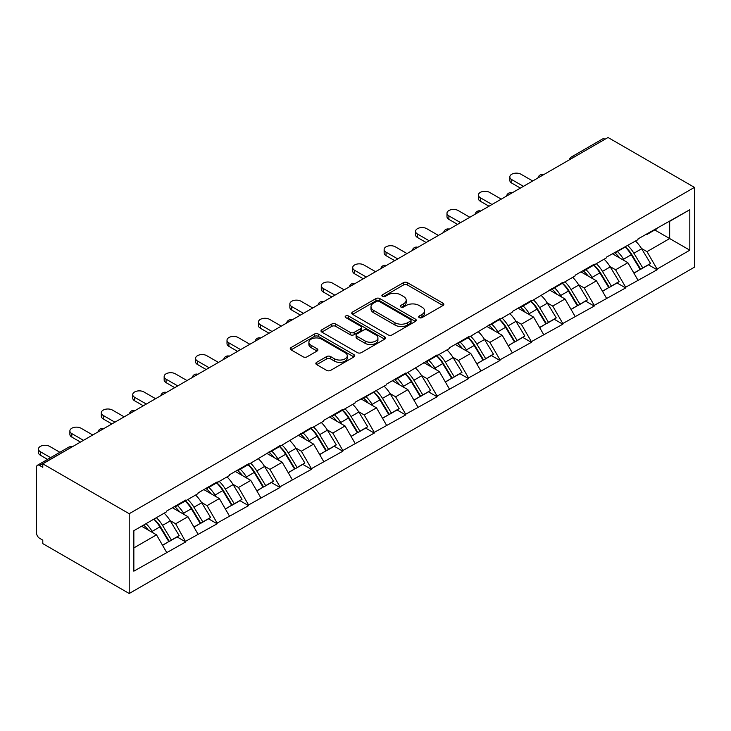 <?xml version="1.0" encoding="UTF-8"?>
<svg xmlns="http://www.w3.org/2000/svg" width="731" height="731" viewBox="0 0 731 731"><rect width="100%" height="100%" fill="white"/><g stroke="black" fill="none" stroke-linecap="round" stroke-linejoin="round"><path stroke-width="1.1" d="M419.238 317.62A1.955 1.133 0 0 0 422.006 317.62L443.013 305.485A2.796 1.617 0 0 0 443.836 304.343A2.796 1.617 0 0 0 443.013 303.21L407.423 282.659A2.796 1.617 0 0 0 403.475 282.659L382.459 294.785A1.955 1.133 0 0 0 381.893 295.589A1.955 1.133 0 0 0 382.459 296.384A1.955 1.133 0 0 0 385.228 296.384L387.951 294.812A8.946 5.163 0 0 1 400.606 294.812L403.567 296.53A8.946 5.163 0 0 1 406.189 300.176A8.946 5.163 0 0 1 403.567 303.831L400.853 305.403A1.955 1.133 0 0 0 400.277 306.198A1.955 1.133 0 0 0 400.853 307.002A1.955 1.133 0 0 0 403.622 307.002L406.335 305.43A8.946 5.163 0 0 1 418.991 305.43L421.961 307.148A8.946 5.163 0 0 1 424.583 310.794A8.946 5.163 0 0 1 421.961 314.449L419.238 316.02A1.955 1.133 0 0 0 418.671 316.815A1.955 1.133 0 0 0 419.238 317.62L419.238 316.02M316.669 362.338A2.796 1.617 0 0 0 315.847 363.481A2.796 1.617 0 0 0 316.669 364.623L326.656 370.389A2.796 1.617 0 0 0 330.613 370.389L353.941 356.92A2.796 1.617 0 0 0 354.763 355.778A2.796 1.617 0 0 0 353.941 354.636L318.35 334.085A2.796 1.617 0 0 0 314.394 334.085L291.066 347.554A2.796 1.617 0 0 0 290.244 348.696A2.796 1.617 0 0 0 291.066 349.838L303.127 356.801A2.796 1.617 0 0 0 307.084 356.801L317.062 351.035A2.796 1.617 0 0 0 317.884 349.893A2.796 1.617 0 0 0 317.062 348.751L311.086 345.297A7.484 4.322 0 0 1 308.893 342.245A7.484 4.322 0 0 1 313.508 338.261A7.484 4.322 0 0 1 321.658 339.193L345.096 352.717A7.484 4.322 0 0 1 347.28 355.778A7.484 4.322 0 0 1 342.665 359.762A7.484 4.322 0 0 1 334.515 358.83L330.613 356.573A2.796 1.617 0 0 0 326.656 356.573L316.669 362.338L316.669 364.623M42.791 463.829L608.037 137.492L694.45 187.383L129.213 513.719L42.791 463.829L42.791 467.319L39.575 465.455A4.276 2.467 -120 0 0 37.436 465.245A4.276 2.467 -120 0 0 36.55 467.2L36.55 533.027A4.276 2.467 -120 0 0 39.575 538.263L42.791 540.127L42.791 543.617L129.213 593.508L129.213 513.719M388.152 334.88A2.796 1.617 0 0 0 392.099 334.88L415.436 321.412A2.796 1.617 0 0 0 416.25 320.269A2.796 1.617 0 0 0 415.436 319.127L379.846 298.586A2.796 1.617 0 0 0 375.889 298.586L352.561 312.055A2.796 1.617 0 0 0 351.739 313.197A2.796 1.617 0 0 0 352.561 314.339L388.152 334.88M346.521 318.04A1.955 1.133 0 0 1 348.504 318.314L348.504 315.993L384.689 336.881A2.796 1.617 0 0 1 385.502 338.024A2.796 1.617 0 0 1 384.689 339.166L361.352 352.634A2.796 1.617 0 0 1 357.404 352.634L321.814 332.084L321.814 329.8A2.796 1.617 0 0 0 320.991 330.942A2.796 1.617 0 0 0 321.814 332.084M321.814 329.8L331.792 324.043A2.796 1.617 0 0 1 335.748 324.043L350.186 332.377A2.796 1.617 0 0 0 354.142 332.377L360.767 328.548A2.796 1.617 0 0 0 361.58 327.406A2.796 1.617 0 0 0 360.767 326.264L345.736 317.592A1.955 1.133 0 0 1 345.16 316.788A1.955 1.133 0 0 1 346.366 315.746A1.955 1.133 0 0 1 348.504 315.993M129.213 593.508L694.45 267.171L694.45 187.383M153.93 519.111A19.088 11.02 -120 0 1 160.464 526.749L169.354 541.433L177.112 536.956L185.72 541.927L175.641 523.78L170.067 520.563M185.72 541.927L133.846 571.176L133.846 530.706L166.577 511.801L166.577 511.106L185.72 500.059L185.72 500.753L198 493.663L198 492.968L217.144 481.912L217.144 482.615L229.424 475.515L229.424 474.821L248.567 463.774L248.567 464.468L279.991 445.627L279.991 446.33L311.415 427.489L311.415 428.183L323.705 421.093L323.705 420.389L342.839 409.342L342.839 410.045L355.129 402.945L355.129 402.251L386.553 384.808L386.553 384.104L405.687 373.057L405.687 373.76L437.111 354.919L437.111 355.613L449.401 348.523L449.401 347.819L468.534 336.772L468.534 337.475L499.958 318.634L499.958 319.328L512.248 312.238L512.248 311.534L531.382 300.487L531.382 301.19L562.806 282.349L562.806 283.043L575.096 275.952L575.096 275.249L594.23 264.202L594.23 264.896L606.52 257.805L606.52 257.111L637.944 239.667L637.944 238.964L689.817 209.715L689.817 250.185L657.087 269.09L647.008 251.647L641.434 248.421M625.297 246.968A19.088 11.02 -120 0 1 631.831 254.607L640.721 269.291L648.479 264.814L657.087 269.785L657.087 269.09M657.087 269.785L625.663 287.228L615.584 269.785L610.01 266.568M593.874 265.115A19.088 11.02 -120 0 1 600.407 272.754L609.298 287.438L617.055 282.961L625.663 287.932L625.663 287.228M625.663 287.932L594.23 305.375L584.16 287.932L578.587 284.706M562.441 283.253A19.088 11.02 -120 0 1 568.983 290.892L577.874 305.585L585.632 301.099L594.23 306.07L594.23 305.375M594.23 306.07L562.806 323.513L552.737 306.07L547.153 302.853M531.017 301.4A19.088 11.02 -120 0 1 537.55 309.039L546.45 323.723L554.208 319.246L562.806 324.217L562.806 323.513M562.806 324.217L531.382 341.66L521.313 324.217L515.73 320.991M499.593 319.538A19.088 11.02 -120 0 1 506.126 327.177L515.026 341.87L522.784 337.393L531.382 342.355L531.382 341.66M531.382 342.355L499.958 359.798L489.889 342.355L484.306 339.138M468.169 337.685A19.088 11.02 -120 0 1 474.702 345.324L483.602 360.008L491.36 355.531L499.958 360.502L499.958 359.798M499.958 360.502L468.534 377.945L458.465 360.502L452.882 357.276M436.745 355.823A19.088 11.02 -120 0 1 443.278 363.462L452.178 378.155L459.936 373.678L468.534 378.64L468.534 377.945M468.534 378.64L437.111 396.083L427.041 378.64L421.458 375.423M405.321 373.97A19.088 11.02 -120 0 1 411.855 381.609L420.754 396.293L428.503 391.816L437.111 396.787L437.111 396.083M437.111 396.787L405.687 414.23L395.617 396.787L390.034 393.561M373.897 392.108A19.088 11.02 -120 0 1 380.431 399.747L389.331 414.44L397.079 409.963L405.687 414.925L405.687 414.23M405.687 414.925L374.263 432.368L364.193 414.925L358.61 411.708M342.474 410.255A19.088 11.02 -120 0 1 349.007 417.894L357.907 432.578L365.655 428.101L374.263 433.072L374.263 432.368M374.263 433.072L342.839 450.515L332.769 433.072L327.186 429.846M311.05 428.393A19.088 11.02 -120 0 1 317.583 436.032L326.483 450.725L334.231 446.248L342.839 451.21L342.839 450.515M342.839 451.21L311.415 468.662L301.346 451.21L295.763 447.993M279.626 446.54A19.088 11.02 -120 0 1 286.159 454.179L295.05 468.863L302.808 464.386L311.415 469.357L311.415 468.662M311.415 469.357L279.991 486.8L269.913 469.357L264.339 466.131M248.202 464.678A19.088 11.02 -120 0 1 254.735 472.317L263.626 487.01L271.384 482.533L279.991 487.495L279.991 486.8M279.991 487.495L248.567 504.947L238.489 487.495L232.915 484.278M216.778 482.825A19.088 11.02 -120 0 1 223.311 490.464L232.202 505.148L239.96 500.671L248.567 505.642L248.567 504.947M248.567 505.642L217.144 523.085L207.065 505.642L201.491 502.416M185.354 500.963A19.088 11.02 -120 0 1 191.887 508.602L200.778 523.295L208.536 518.818L217.144 523.78L217.144 523.085M217.144 523.78L185.72 541.232M175.038 506.227L175.641 506.574L185.72 500.753M175.641 523.78L187.931 516.689L172.425 507.734M198 534.133L187.931 516.689M206.462 488.08L207.065 488.427L217.144 482.615M207.065 505.642L219.355 498.551L203.848 489.587M229.424 515.995L219.355 498.551M237.886 469.932L238.489 470.289L248.567 464.468M238.489 487.495L250.779 480.404L235.272 471.449M260.848 497.848L250.779 480.404M269.31 451.795L269.913 452.142L279.991 446.33M269.913 469.357L282.203 462.257L266.696 453.302M292.281 479.71L282.203 462.257M300.733 433.647L301.346 434.004L311.415 428.183M301.346 451.21L313.626 444.119L298.12 435.164M323.705 461.563L313.626 444.119M332.157 415.51L332.769 415.857L342.839 410.045M332.769 433.072L345.05 425.972L329.544 417.017M355.129 443.425L345.05 425.972M363.59 397.362L364.193 397.719L374.263 391.898M364.193 414.925L376.474 407.834L360.968 398.879M386.553 425.278L376.474 407.834M395.014 379.225L395.617 379.572L405.687 373.76M395.617 396.787L407.907 389.687L392.392 380.732M417.977 407.14L407.907 389.687M426.438 361.077L427.041 361.434L437.111 355.613M427.041 378.64L439.331 371.549L423.816 362.594M449.401 388.993L439.331 371.549M457.862 342.94L458.465 343.287L468.534 337.475M458.465 360.502L470.755 353.402L455.239 344.447M480.824 370.855L470.755 353.402M489.286 324.792L489.889 325.14L499.958 319.328M489.889 342.355L502.179 335.264L486.663 326.309M512.248 352.707L502.179 335.264M520.71 306.654L521.313 307.002L531.382 301.19M521.313 324.217L533.603 317.117L518.087 308.162M543.672 334.56L533.603 317.117M552.133 288.507L552.737 288.855L562.806 283.043M552.737 306.07L565.026 298.979L549.511 290.024M575.096 316.422L565.026 298.979M583.557 270.369L584.16 270.717L594.23 264.896M584.16 287.932L596.45 280.832L580.935 271.877M606.52 298.275L596.45 280.832M614.981 252.222L615.584 252.57L625.663 246.758M615.584 269.785L627.874 262.694L612.359 253.739M637.944 280.137L627.874 262.694M605.012 139.237L573.789 157.266M572.501 158.006A4.276 2.467 120 0 1 573.588 157.147A4.276 2.467 60 0 0 571.45 156.937L602.673 138.908A4.276 2.467 60 0 1 604.811 139.118M646.405 234.084L647.008 234.432L657.087 228.611M647.008 251.647L669.669 238.562L669.669 221.347L689.817 209.715M654.766 229.954L689.817 250.185M133.846 547.912L156.507 534.836L141.604 526.229M166.577 552.28L156.507 534.836M631.383 254.945L632.379 255.521M599.959 273.092L600.955 273.668M568.535 291.23L569.531 291.815M537.111 309.377L538.107 309.953M505.688 327.525L506.684 328.1M474.264 345.662L475.26 346.238M442.84 363.81L443.836 364.385M411.416 381.947L412.412 382.523M379.992 400.095L380.988 400.67M348.568 418.233L349.564 418.808M317.144 436.38L318.14 436.955M285.72 454.518L286.716 455.093M254.287 472.665L255.293 473.24M222.864 490.803L223.869 491.378M191.44 508.95L192.445 509.525M160.016 527.088L161.012 527.663M420.023 317.894L421.961 316.779A8.946 5.163 0 0 0 424.583 313.124L424.583 310.794M406.189 300.176L406.189 302.506A8.946 5.163 0 0 1 403.567 306.161L401.63 307.276M442.977 305.512L407.423 284.98A2.796 1.617 0 0 0 403.475 284.98L383.245 296.658M415.4 321.439L379.846 300.907A2.796 1.617 0 0 0 375.889 300.907L352.598 314.357M410.493 321.073A1.955 1.133 0 0 0 411.06 320.269A1.955 1.133 0 0 0 410.493 319.474L379.252 301.437A1.955 1.133 0 0 0 376.483 301.437L373.614 303.091A8.946 5.163 0 0 0 370.992 306.746A8.946 5.163 0 0 0 373.614 310.401L394.968 322.727A8.946 5.163 0 0 0 407.624 322.727L410.493 321.073L410.493 323.394A1.955 1.133 0 0 0 411.06 322.599L411.06 320.269M370.992 306.746L370.992 309.067A8.946 5.163 0 0 0 373.614 312.722L373.614 310.401M410.493 323.394L407.624 325.048A8.946 5.163 0 0 1 394.968 325.048L373.614 312.722M321.85 332.112L331.792 326.364L331.792 324.043M361.58 327.406L361.58 329.736A2.796 1.617 0 0 1 360.767 330.878L354.142 334.697A2.796 1.617 0 0 1 350.186 334.697L335.748 326.364A2.796 1.617 0 0 0 331.792 326.364M348.504 318.314L384.652 339.184M365.162 341.021A7.484 4.322 0 0 0 373.313 341.953A7.484 4.322 0 0 0 377.927 337.969A7.484 4.322 0 0 0 375.743 334.917L367.483 330.147A2.796 1.617 0 0 0 363.526 330.147L356.911 333.966A2.796 1.617 0 0 0 356.088 335.109A2.796 1.617 0 0 0 356.911 336.251L365.162 341.021L365.162 343.342A7.484 4.322 0 0 0 373.313 344.283A7.484 4.322 0 0 0 377.927 340.29L377.927 337.969M356.088 335.109L356.088 337.439A2.796 1.617 0 0 0 356.911 338.581L356.911 336.251M365.162 343.342L356.911 338.581M347.28 355.778L347.28 358.099A7.484 4.322 0 0 1 342.665 362.092A7.484 4.322 0 0 1 334.515 361.151L330.613 358.903A2.796 1.617 0 0 0 326.656 358.903L316.706 364.641M308.893 342.245L308.893 344.575A7.484 4.322 0 0 0 311.086 347.627L311.086 345.297M317.026 351.063L311.086 347.627M353.905 356.938L318.35 336.406A2.796 1.617 0 0 0 314.394 336.406L291.102 349.857M511.746 179.598L511.746 183.088A6.552 3.783 180 0 1 509.827 180.411L509.827 176.92A6.552 3.783 0 0 0 511.746 179.598L523.423 186.341M532.698 180.986L521.011 174.243A6.552 3.783 0 0 0 513.875 173.421A6.552 3.783 0 0 0 509.827 176.92M635.522 241.066A23.355 13.487 60 0 1 641.644 248.759L633.887 253.237A23.355 13.487 -120 0 0 627.765 245.543M633.887 253.237L642.777 267.93L650.535 263.452L641.644 248.759M640.721 269.291L642.777 267.93M648.479 264.814L650.535 263.452M614.405 252.551A19.088 11.02 60 0 1 619.669 257.952M617.393 251.528A23.355 13.487 60 0 1 623.516 259.231L624.393 260.675M633.951 273.211L640.164 269.437L631.264 254.754A23.355 13.487 -120 0 0 625.142 247.051M640.164 269.437L633.868 273.074M511.746 183.088L520.408 188.086M480.322 197.736L480.322 201.226A6.552 3.783 180 0 1 478.403 198.549L478.403 195.058A6.552 3.783 0 0 0 480.322 197.736L492 204.479M501.265 199.134L489.587 192.39A6.552 3.783 0 0 0 482.442 191.568A6.552 3.783 0 0 0 478.403 195.058M604.098 259.203A23.355 13.487 60 0 1 610.221 266.906L602.463 271.384A23.355 13.487 -120 0 0 596.341 263.681M602.463 271.384L611.354 286.068L619.111 281.59L610.221 266.906M609.298 287.438L611.354 286.068M617.055 282.961L619.111 281.59M582.982 270.698A19.088 11.02 60 0 1 588.245 276.099M585.96 269.675A23.355 13.487 60 0 1 592.083 277.369L592.96 278.822M602.518 291.349L608.74 287.585L599.84 272.891A23.355 13.487 -120 0 0 593.718 265.198M608.74 287.585L602.445 291.212M480.322 201.226L488.984 206.224M448.898 215.883L448.898 219.373A6.552 3.783 180 0 1 446.979 216.696L446.979 213.205A6.552 3.783 0 0 0 448.898 215.883L460.576 222.626M469.841 217.271L458.163 210.528A6.552 3.783 0 0 0 451.018 209.715A6.552 3.783 0 0 0 446.979 213.205M572.665 277.351A23.355 13.487 60 0 1 578.788 285.044L571.039 289.531A23.355 13.487 -120 0 0 564.917 281.828M571.039 289.531L579.93 304.215L587.687 299.737L578.788 285.044M577.874 305.585L579.93 304.215M585.632 301.099L587.687 299.737M551.558 288.846A19.088 11.02 60 0 1 556.821 294.246M554.537 287.813A23.355 13.487 60 0 1 560.659 295.516L561.536 296.96M571.094 309.496L577.316 305.722L568.416 291.039A23.355 13.487 -120 0 0 562.294 283.336M577.316 305.722L571.021 309.359M448.898 219.373L457.56 224.371M417.474 234.021L417.474 237.511A6.552 3.783 180 0 1 415.555 234.834L415.555 231.352A6.552 3.783 0 0 0 417.474 234.021L429.152 240.764M438.417 235.419L426.74 228.675A6.552 3.783 0 0 0 419.594 227.853A6.552 3.783 0 0 0 415.555 231.352M541.242 295.498A23.355 13.487 60 0 1 547.364 303.191L539.615 307.669A23.355 13.487 -120 0 0 533.493 299.975M539.615 307.669L548.506 322.353L556.264 317.875L547.364 303.191M546.45 323.723L548.506 322.353M554.208 319.246L556.264 317.875M520.134 306.983A19.088 11.02 60 0 1 525.397 312.384M523.113 305.96A23.355 13.487 60 0 1 529.235 313.663L530.112 315.107M539.67 327.634L545.893 323.87L536.993 309.176A23.355 13.487 -120 0 0 530.87 301.483M545.893 323.87L539.597 327.506M417.474 237.511L426.136 242.509M386.05 252.168L386.05 255.658A6.552 3.783 180 0 1 384.131 252.981L384.131 249.49A6.552 3.783 0 0 0 386.05 252.168L397.728 258.911M406.993 253.566L395.316 246.813A6.552 3.783 0 0 0 388.17 246A6.552 3.783 0 0 0 384.131 249.49M509.818 313.636A23.355 13.487 60 0 1 515.94 321.338L508.191 325.816A23.355 13.487 -120 0 0 502.069 318.113M508.191 325.816L517.082 340.5L524.84 336.022L515.94 321.338M515.026 341.87L517.082 340.5M522.784 337.393L524.84 336.022M488.71 325.131A19.088 11.02 60 0 1 493.973 330.531M491.689 324.107A23.355 13.487 60 0 1 497.811 331.801L498.688 333.254M508.246 345.781L514.469 342.007L505.569 327.324A23.355 13.487 -120 0 0 499.447 319.63M514.469 342.007L508.173 345.644M386.05 255.658L394.713 260.656M354.626 270.306L354.626 273.796A6.552 3.783 180 0 1 352.707 271.119L352.707 267.637A6.552 3.783 0 0 0 354.626 270.306L366.304 277.058M375.57 271.704L363.892 264.96A6.552 3.783 0 0 0 356.746 264.138A6.552 3.783 0 0 0 352.707 267.637M478.394 331.783A23.355 13.487 60 0 1 484.516 339.476L476.767 343.954A23.355 13.487 -120 0 0 470.645 336.26M476.767 343.954L485.658 358.638L493.416 354.16L484.516 339.476M483.602 360.008L485.658 358.638M491.36 355.531L493.416 354.16M457.286 343.268A19.088 11.02 60 0 1 462.549 348.669M460.265 342.245A23.355 13.487 60 0 1 466.387 349.948L467.264 351.392M476.822 363.919L483.036 360.155L474.145 345.471A23.355 13.487 -120 0 0 468.023 337.768M483.036 360.155L476.749 363.791M354.626 273.796L363.28 278.794M323.193 288.453L323.193 291.943A6.552 3.783 180 0 1 321.274 289.266L321.274 285.775A6.552 3.783 0 0 0 323.193 288.453L334.88 295.196M344.146 289.851L332.468 283.098A6.552 3.783 0 0 0 325.322 282.285A6.552 3.783 0 0 0 321.274 285.775M446.97 349.921A23.355 13.487 60 0 1 453.092 357.623L445.334 362.101A23.355 13.487 -120 0 0 439.212 354.398M445.334 362.101L454.234 376.785L461.992 372.307L453.092 357.623M452.178 378.155L454.234 376.785M459.936 373.678L461.992 372.307M425.862 361.416A19.088 11.02 60 0 1 431.126 366.816M428.841 360.392A23.355 13.487 60 0 1 434.963 368.086L435.84 369.539M445.398 382.066L451.612 378.292L442.721 363.609A23.355 13.487 -120 0 0 436.599 355.915M451.612 378.292L445.325 381.929M323.193 291.943L331.856 296.941M291.77 306.591L291.77 310.081A6.552 3.783 180 0 1 289.851 307.404L289.851 303.922A6.552 3.783 0 0 0 291.77 306.591L303.456 313.343M312.722 307.989L301.035 301.245A6.552 3.783 0 0 0 293.899 300.423A6.552 3.783 0 0 0 289.851 303.922M415.546 368.068A23.355 13.487 60 0 1 421.668 375.761L413.91 380.239A23.355 13.487 -120 0 0 407.788 372.545M413.91 380.239L422.81 394.932L430.568 390.455L421.668 375.761M420.754 396.293L422.81 394.932M428.503 391.816L430.568 390.455M394.438 379.553A19.088 11.02 60 0 1 399.702 384.954M397.417 378.53A23.355 13.487 60 0 1 403.539 386.233L404.417 387.677M413.974 400.204L420.188 396.44L411.297 381.756A23.355 13.487 -120 0 0 405.175 374.053M420.188 396.44L413.901 400.076M291.77 310.081L300.432 315.079M260.346 324.738L260.346 328.228A6.552 3.783 180 0 1 258.427 325.551L258.427 322.06A6.552 3.783 0 0 0 260.346 324.738L272.033 331.481M281.298 326.136L269.611 319.383A6.552 3.783 0 0 0 262.475 318.57A6.552 3.783 0 0 0 258.427 322.06M384.122 386.206A23.355 13.487 60 0 1 390.244 393.908L382.487 398.386A23.355 13.487 -120 0 0 376.364 390.683M382.487 398.386L391.387 413.07L399.144 408.592L390.244 393.908M389.331 414.44L391.387 413.07M397.079 409.963L399.144 408.592M363.015 397.701A19.088 11.02 60 0 1 368.278 403.101M365.993 396.677A23.355 13.487 60 0 1 372.116 404.371L372.993 405.824M382.551 418.351L388.764 414.587L379.873 399.894A23.355 13.487 -120 0 0 373.751 392.2M388.764 414.587L382.468 418.214M260.346 328.228L269.008 333.226M228.922 342.876L228.922 346.366A6.552 3.783 180 0 1 227.003 343.698L227.003 340.207A6.552 3.783 0 0 0 228.922 342.876L240.609 349.628M249.874 344.274L238.187 337.53A6.552 3.783 0 0 0 231.051 336.708A6.552 3.783 0 0 0 227.003 340.207M352.698 404.353A23.355 13.487 60 0 1 358.82 412.046L351.063 416.524A23.355 13.487 -120 0 0 344.941 408.83M351.063 416.524L359.963 431.217L367.711 426.74L358.82 412.046M357.907 432.578L359.963 431.217M365.655 428.101L367.711 426.74M331.591 415.838A19.088 11.02 60 0 1 336.854 421.239M334.57 414.815A23.355 13.487 60 0 1 340.692 422.518L341.569 423.962M351.127 436.489L357.34 432.725L348.449 418.041A23.355 13.487 -120 0 0 342.327 410.338M357.34 432.725L351.044 436.361M228.922 346.366L237.584 351.373M197.498 361.023L197.498 364.513A6.552 3.783 180 0 1 195.579 361.836L195.579 358.345A6.552 3.783 0 0 0 197.498 361.023L209.185 367.766M218.45 362.421L206.763 355.677A6.552 3.783 0 0 0 199.627 354.855A6.552 3.783 0 0 0 195.579 358.345M321.274 422.491A23.355 13.487 60 0 1 327.397 430.193L319.639 434.671A23.355 13.487 -120 0 0 313.517 426.968M319.639 434.671L328.539 449.355L336.287 444.877L327.397 430.193M326.483 450.725L328.539 449.355M334.231 446.248L336.287 444.877M300.167 433.986A19.088 11.02 60 0 1 305.43 439.386M303.146 432.962A23.355 13.487 60 0 1 309.268 440.656L310.145 442.109M319.703 454.636L325.916 450.872L317.026 436.179A23.355 13.487 -120 0 0 310.903 428.485M325.916 450.872L319.621 454.499M197.498 364.513L206.16 369.511M166.074 379.17L166.074 382.651A6.552 3.783 180 0 1 164.155 379.983L164.155 376.492A6.552 3.783 0 0 0 166.074 379.17L177.761 385.913M187.026 380.559L175.339 373.815A6.552 3.783 0 0 0 168.203 372.993A6.552 3.783 0 0 0 164.155 376.492M289.851 440.638A23.355 13.487 60 0 1 295.973 448.331L288.215 452.809A23.355 13.487 -120 0 0 282.093 445.115M288.215 452.809L297.115 467.502L304.864 463.025L295.973 448.331M295.05 468.863L297.115 467.502M302.808 464.386L304.864 463.025M268.734 452.123A19.088 11.02 60 0 1 274.006 457.524M271.722 451.1A23.355 13.487 60 0 1 277.844 458.803L278.721 460.247M288.279 472.774L294.492 469.01L285.602 454.326A23.355 13.487 -120 0 0 279.48 446.623M294.492 469.01L288.197 472.646M166.074 382.651L174.736 387.658M134.65 397.308L134.65 400.798A6.552 3.783 180 0 1 132.731 398.121L132.731 394.63A6.552 3.783 0 0 0 134.65 397.308L146.337 404.051M155.602 398.706L143.916 391.962A6.552 3.783 0 0 0 136.779 391.14A6.552 3.783 0 0 0 132.731 394.63M258.427 458.776A23.355 13.487 60 0 1 264.549 466.479L256.791 470.956A23.355 13.487 -120 0 0 250.669 463.253M256.791 470.956L265.691 485.64L273.44 481.162L264.549 466.479M263.626 487.01L265.691 485.64M271.384 482.533L273.44 481.162M237.31 470.271A19.088 11.02 60 0 1 242.582 475.671M240.298 469.247A23.355 13.487 60 0 1 246.42 476.941L247.297 478.394M256.855 490.921L263.069 487.157L254.169 472.464A23.355 13.487 -120 0 0 248.047 464.77M263.069 487.157L256.773 490.784M134.65 400.798L143.313 405.796M103.226 415.455L103.226 418.936A6.552 3.783 180 0 1 101.307 416.268L101.307 412.777A6.552 3.783 0 0 0 103.226 415.455L114.913 422.198M124.179 416.844L112.492 410.1A6.552 3.783 0 0 0 105.355 409.278A6.552 3.783 0 0 0 101.307 412.777M227.003 476.923A23.355 13.487 60 0 1 233.125 484.616L225.367 489.094A23.355 13.487 -120 0 0 219.245 481.4M225.367 489.094L234.258 503.787L242.016 499.31L233.125 484.616M232.202 505.148L234.258 503.787M239.96 500.671L242.016 499.31M205.886 488.409A19.088 11.02 60 0 1 211.158 493.809M208.874 487.385A23.355 13.487 60 0 1 214.996 495.088L215.873 496.532M225.431 509.068L231.645 505.295L222.745 490.611A23.355 13.487 -120 0 0 216.623 482.908M231.645 505.295L225.349 508.931M103.226 418.936L111.889 423.943M71.802 433.593L71.802 437.083A6.552 3.783 180 0 1 69.884 434.406L69.884 430.915A6.552 3.783 0 0 0 71.802 433.593L83.489 440.336M92.755 434.991L81.068 428.247A6.552 3.783 0 0 0 73.932 427.425A6.552 3.783 0 0 0 69.884 430.915M195.579 495.061A23.355 13.487 60 0 1 201.701 502.764L193.943 507.241A23.355 13.487 -120 0 0 187.821 499.538M193.943 507.241L202.834 521.925L210.592 517.447L201.701 502.764M200.778 523.295L202.834 521.925M208.536 518.818L210.592 517.447M174.462 506.556A19.088 11.02 60 0 1 179.725 511.956M177.45 505.532A23.355 13.487 60 0 1 183.572 513.226L184.45 514.679M194.007 527.206L200.221 523.442L191.321 508.749A23.355 13.487 -120 0 0 185.199 501.055M200.221 523.442L193.925 527.069M71.802 437.083L80.465 442.081M40.379 451.74L40.379 455.221A6.552 3.783 180 0 1 38.46 452.553L38.46 449.062A6.552 3.783 0 0 0 40.379 451.74L50.603 457.643M59.878 452.297L49.644 446.385A6.552 3.783 0 0 0 42.499 445.563A6.552 3.783 0 0 0 38.46 449.062M164.155 513.208A23.355 13.487 60 0 1 170.277 520.901L162.52 525.379A23.355 13.487 -120 0 0 156.397 517.685M162.52 525.379L171.41 540.072L179.168 535.595L170.277 520.901M169.354 541.433L171.41 540.072M177.112 536.956L179.168 535.595M143.55 525.096A19.088 11.02 60 0 1 148.302 530.094M146.026 523.67A23.355 13.487 60 0 1 152.139 531.373L153.017 532.817M162.574 545.353L168.797 541.58L159.897 526.896A23.355 13.487 -120 0 0 153.775 519.193M168.797 541.58L162.501 545.216M40.379 455.221L47.588 459.388M70.998 447.546L39.575 465.455M71.876 447.043A4.276 2.467 -60 0 0 70.797 447.436A4.276 2.467 -120 0 0 68.659 447.217L37.436 465.245M541.077 176.153A4.276 2.467 120 0 1 542.164 175.294A4.276 2.467 -60 0 1 543.243 174.901M509.653 194.291A4.276 2.467 120 0 1 510.741 193.432A4.276 2.467 -60 0 1 511.819 193.039M478.229 212.438A4.276 2.467 120 0 1 479.317 211.579A4.276 2.467 -60 0 1 480.395 211.186M446.805 230.576A4.276 2.467 120 0 1 447.893 229.717A4.276 2.467 -60 0 1 448.971 229.324M415.382 248.723A4.276 2.467 120 0 1 416.46 247.864A4.276 2.467 -60 0 1 417.547 247.471M383.958 266.861A4.276 2.467 120 0 1 385.036 266.002A4.276 2.467 -60 0 1 386.123 265.609M352.534 285.008A4.276 2.467 120 0 1 353.612 284.149A4.276 2.467 -60 0 1 354.699 283.756M321.11 303.146A4.276 2.467 120 0 1 322.188 302.287A4.276 2.467 -60 0 1 323.276 301.894M289.677 321.293A4.276 2.467 120 0 1 290.764 320.434A4.276 2.467 -60 0 1 291.852 320.041M258.253 339.431A4.276 2.467 120 0 1 259.341 338.572A4.276 2.467 -60 0 1 260.428 338.179M226.829 357.578A4.276 2.467 120 0 1 227.917 356.719A4.276 2.467 -60 0 1 229.004 356.326M195.405 375.725A4.276 2.467 120 0 1 196.493 374.866A4.276 2.467 -60 0 1 197.58 374.464M163.982 393.863A4.276 2.467 120 0 1 165.069 393.004A4.276 2.467 -60 0 1 166.156 392.611M132.558 412.01A4.276 2.467 120 0 1 133.645 411.151A4.276 2.467 -60 0 1 134.732 410.749M101.134 430.148A4.276 2.467 120 0 1 102.221 429.289A4.276 2.467 -60 0 1 103.299 428.896M421.961 316.779L421.961 314.449M400.853 307.002L400.853 305.403M403.567 306.161L403.567 303.831M382.459 296.384L382.459 294.785M403.475 284.98L403.475 282.659M407.423 284.98L407.423 282.659M443.013 305.485L443.013 303.21M352.561 314.339L352.561 312.055M375.889 300.907L375.889 298.586M379.846 300.907L379.846 298.586M415.436 321.412L415.436 319.127M394.968 325.048L394.968 322.727M407.624 325.048L407.624 322.727M335.748 326.364L335.748 324.043M350.186 334.697L350.186 332.377M354.142 334.697L354.142 332.377M360.767 330.878L360.767 328.548M384.689 339.166L384.689 336.881M326.656 358.903L326.656 356.573M330.613 358.903L330.613 356.573M334.515 361.151L334.515 358.83M317.062 351.035L317.062 348.751M291.066 349.838L291.066 347.554M314.394 336.406L314.394 334.085M318.35 336.406L318.35 334.085M353.941 356.92L353.941 354.636M631.264 254.754L623.516 259.231M599.84 272.891L592.083 277.369M568.416 291.039L560.659 295.516M536.993 309.176L529.235 313.663M505.569 327.324L497.811 331.801M474.145 345.471L466.387 349.948M442.721 363.609L434.963 368.086M411.297 381.756L403.539 386.233M379.873 399.894L372.116 404.371M348.449 418.041L340.692 422.518M317.026 436.179L309.268 440.656M285.602 454.326L277.844 458.803M254.169 472.464L246.42 476.941M222.745 490.611L214.996 495.088M191.321 508.749L183.572 513.226M159.897 526.896L152.139 531.373M571.45 156.937A4.276 4.276 0 0 0 569.394 159.797M543.535 174.736A4.276 4.276 0 0 0 537.97 177.944M512.111 192.874A4.276 4.276 0 0 0 506.546 196.082M480.687 211.021A4.276 4.276 0 0 0 475.123 214.229M449.254 229.159A4.276 4.276 0 0 0 443.699 232.376M417.83 247.306A4.276 4.276 0 0 0 412.275 250.514M386.407 265.444A4.276 4.276 0 0 0 380.851 268.661M354.983 283.591A4.276 4.276 0 0 0 349.427 286.799M323.559 301.729A4.276 4.276 0 0 0 318.003 304.946M292.135 319.876A4.276 4.276 0 0 0 286.579 323.084M260.711 338.014A4.276 4.276 0 0 0 255.156 341.231M229.287 356.161A4.276 4.276 0 0 0 223.723 359.369M197.863 374.299A4.276 4.276 0 0 0 192.299 377.516M166.44 392.446A4.276 4.276 0 0 0 160.875 395.654M135.016 410.584A4.276 4.276 0 0 0 129.451 413.801M103.592 428.731A4.276 4.276 0 0 0 98.027 431.939M72.168 446.879A4.276 4.276 0 0 0 68.659 447.217"/></g></svg>
